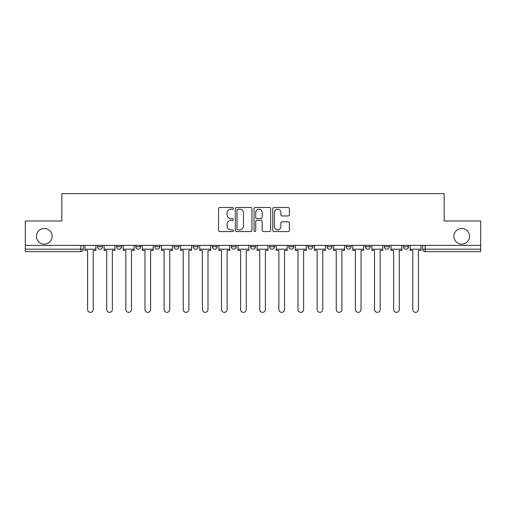 <?xml version="1.0" encoding="UTF-8"?>
<svg xmlns="http://www.w3.org/2000/svg" width="506" height="506" viewBox="0 0 506 506"><rect width="100%" height="100%" fill="white"/><g stroke="black" fill="none" stroke-linecap="round" stroke-linejoin="round"><path stroke-width="0.76" d="M233.38 208.333A0.841 0.841 0 0 0 232.539 207.492L219.749 207.492A1.202 1.202 0 0 0 218.548 208.693L218.548 230.356A1.202 1.202 0 0 0 219.749 231.558L232.539 231.558A0.841 0.841 0 0 0 233.38 230.717A0.841 0.841 0 0 0 232.539 229.876L230.881 229.876A3.852 3.852 0 0 1 227.036 226.024L227.036 224.221A3.852 3.852 0 0 1 230.881 220.369L232.539 220.369A0.841 0.841 0 0 0 233.38 219.528A0.841 0.841 0 0 0 232.539 218.681L230.881 218.681A3.852 3.852 0 0 1 227.036 214.829L227.036 213.026A3.852 3.852 0 0 1 230.881 209.174L232.539 209.174A0.841 0.841 0 0 0 233.38 208.333M453.844 236.321A7.849 7.849 0 0 0 461.693 244.17A7.849 7.849 0 0 0 469.543 236.321A7.849 7.849 0 0 0 461.693 228.478A7.849 7.849 0 0 0 453.844 236.321M36.457 236.321A7.849 7.849 0 0 0 44.307 244.17A7.849 7.849 0 0 0 52.156 236.321A7.849 7.849 0 0 0 44.307 228.478A7.849 7.849 0 0 0 36.457 236.321M403.573 245.397L403.573 246.745L408.481 246.745A2.454 2.454 0 0 1 406.027 249.199A2.454 2.454 0 0 1 403.573 246.745L403.573 245.397M307.933 245.397L307.933 246.745L312.834 246.745A2.454 2.454 0 0 1 310.387 249.199A2.454 2.454 0 0 1 307.933 246.745L307.933 245.397M250.546 245.397L250.546 246.745L255.454 246.745A2.454 2.454 0 0 1 253 249.199A2.454 2.454 0 0 1 250.546 246.745L250.546 245.397M212.292 245.397L212.292 246.745L217.194 246.745A2.454 2.454 0 0 1 214.746 249.199A2.454 2.454 0 0 1 212.292 246.745L212.292 245.397M193.165 245.397L193.165 246.745L198.067 246.745A2.454 2.454 0 0 1 195.613 249.199A2.454 2.454 0 0 1 193.165 246.745L193.165 245.397M154.906 246.745L154.906 245.397L154.906 246.745A2.454 2.454 0 0 0 157.36 249.199A2.454 2.454 0 0 1 154.906 246.745L159.814 246.745A2.454 2.454 0 0 1 157.36 249.199M116.652 246.745L116.652 245.397L116.652 246.745A2.454 2.454 0 0 0 119.1 249.199A2.454 2.454 0 0 1 116.652 246.745L121.554 246.745A2.454 2.454 0 0 1 119.1 249.199A2.454 2.454 0 0 0 121.554 246.745L121.554 245.397L121.554 246.745M288.173 215.973A1.202 1.202 0 0 0 289.375 214.772L289.375 208.693A1.202 1.202 0 0 0 288.173 207.492L273.974 207.492A1.202 1.202 0 0 0 272.766 208.693L272.766 230.356A1.202 1.202 0 0 0 273.974 231.558L288.173 231.558A1.202 1.202 0 0 0 289.375 230.356L289.375 223.013A1.202 1.202 0 0 0 288.173 221.811L282.095 221.811A1.202 1.202 0 0 0 280.893 223.013L280.893 226.656A3.219 3.219 0 0 1 277.674 229.876A3.219 3.219 0 0 1 274.454 226.656L274.454 212.393A3.219 3.219 0 0 1 277.674 209.174A3.219 3.219 0 0 1 280.893 212.393L280.893 214.772A1.202 1.202 0 0 0 282.095 215.973L288.173 215.973M25.3 245.397L25.3 220.995L61.84 220.995L61.84 193.653L444.16 193.653L444.16 220.995L480.7 220.995L480.7 245.397L25.3 245.397L25.3 249.199L83.3 249.199L83.3 245.397L83.3 249.199A2.454 2.454 0 0 1 80.846 251.653L25.3 251.653L25.3 249.199M251.944 208.693A1.202 1.202 0 0 0 250.742 207.492L236.542 207.492A1.202 1.202 0 0 0 235.341 208.693L235.341 230.356A1.202 1.202 0 0 0 236.542 231.558L250.742 231.558A1.202 1.202 0 0 0 251.944 230.356L251.944 208.693M255.258 207.492L269.458 207.492A1.202 1.202 0 0 1 270.659 208.693L270.659 230.356A1.202 1.202 0 0 1 269.458 231.558L263.379 231.558A1.202 1.202 0 0 1 262.178 230.356L262.178 221.571A1.202 1.202 0 0 0 260.976 220.369L256.94 220.369A1.202 1.202 0 0 0 255.739 221.571L255.739 230.717A0.841 0.841 0 0 1 254.897 231.558A0.841 0.841 0 0 1 254.056 230.717L254.056 208.693A1.202 1.202 0 0 1 255.258 207.492M422.7 245.397L422.7 249.199L480.7 249.199L480.7 251.653L425.154 251.653A2.454 2.454 0 0 1 422.7 249.199M480.7 245.397L480.7 249.199M408.481 245.397L408.481 246.745M389.348 245.397L389.348 246.745A2.454 2.454 0 0 1 386.9 249.199A2.454 2.454 0 0 1 384.446 246.745L389.348 246.745M384.446 245.397L384.446 246.745M370.221 245.397L370.221 246.745A2.454 2.454 0 0 1 367.767 249.199A2.454 2.454 0 0 1 365.319 246.745L370.221 246.745A2.454 2.454 0 0 1 367.767 249.199M365.319 245.397L365.319 246.745M351.094 245.397L351.094 246.745A2.454 2.454 0 0 1 348.64 249.199A2.454 2.454 0 0 1 346.186 246.745L351.094 246.745M346.186 245.397L346.186 246.745M331.968 245.397L331.968 246.745A2.454 2.454 0 0 1 329.514 249.199A2.454 2.454 0 0 1 327.059 246.745A2.454 2.454 0 0 0 329.514 249.199M327.059 245.397L327.059 246.745L331.968 246.745M312.834 245.397L312.834 246.745A2.454 2.454 0 0 1 310.387 249.199M293.708 245.397L293.708 246.745A2.454 2.454 0 0 1 291.254 249.199A2.454 2.454 0 0 1 288.806 246.745L293.708 246.745M288.806 245.397L288.806 246.745M274.581 245.397L274.581 246.745A2.454 2.454 0 0 1 272.127 249.199A2.454 2.454 0 0 1 269.679 246.745L274.581 246.745L274.581 245.397M269.679 245.397L269.679 246.745M255.454 245.397L255.454 246.745M236.321 245.397L236.321 246.745A2.454 2.454 0 0 1 233.873 249.199A2.454 2.454 0 0 1 231.419 246.745L236.321 246.745L236.321 245.397M231.419 245.397L231.419 246.745M217.194 246.745L217.194 245.397L217.194 246.745A2.454 2.454 0 0 1 214.746 249.199M198.067 246.745L198.067 245.397L198.067 246.745A2.454 2.454 0 0 1 195.613 249.199M178.941 245.397L178.941 246.745A2.454 2.454 0 0 1 176.486 249.199A2.454 2.454 0 0 1 174.032 246.745A2.454 2.454 0 0 0 176.486 249.199A2.454 2.454 0 0 0 178.941 246.745L178.941 245.397M174.032 245.397L174.032 246.745L178.941 246.745M159.814 245.397L159.814 246.745M140.681 245.397L140.681 246.745A2.454 2.454 0 0 1 138.233 249.199A2.454 2.454 0 0 1 135.779 246.745L140.681 246.745M135.779 245.397L135.779 246.745M102.427 245.397L102.427 246.745A2.454 2.454 0 0 1 99.973 249.199A2.454 2.454 0 0 1 97.519 246.745A2.454 2.454 0 0 0 99.973 249.199A2.454 2.454 0 0 0 102.427 246.745L102.427 245.397M97.519 245.397L97.519 246.745L102.427 246.745M237.864 209.174A0.841 0.841 0 0 0 237.023 210.015L237.023 229.035A0.841 0.841 0 0 0 237.864 229.876L239.61 229.876A3.852 3.852 0 0 0 243.462 226.024L243.462 213.026A3.852 3.852 0 0 0 239.61 209.174L237.864 209.174M262.178 212.457A3.219 3.219 0 0 0 258.958 209.237A3.219 3.219 0 0 0 255.739 212.457L255.739 217.479A1.202 1.202 0 0 0 256.94 218.681L260.976 218.681A1.202 1.202 0 0 0 262.178 217.479L262.178 212.457M84.951 249.199L84.951 250.426L87.589 250.426L87.589 309.527A2.821 2.821 0 0 0 90.41 312.347A2.821 2.821 0 0 0 93.23 309.527L93.23 250.426L95.868 250.426L95.868 249.199L84.951 249.199L84.951 245.397M95.868 249.199L95.868 245.397M104.084 249.199L104.084 250.426L106.715 250.426L106.715 309.527A2.821 2.821 0 0 0 109.536 312.347A2.821 2.821 0 0 0 112.357 309.527L112.357 250.426L114.995 250.426L114.995 249.199L104.084 249.199L104.084 245.397M114.995 249.199L114.995 245.397M123.211 249.199L123.211 250.426L125.849 250.426L125.849 309.527A2.821 2.821 0 0 0 128.663 312.347A2.821 2.821 0 0 0 131.484 309.527L131.484 250.426L134.122 250.426L134.122 249.199L123.211 249.199L123.211 245.397M134.122 249.199L134.122 245.397M142.338 249.199L142.338 250.426L144.975 250.426L144.975 309.527A2.821 2.821 0 0 0 147.796 312.347A2.821 2.821 0 0 0 150.617 309.527L150.617 250.426L153.248 250.426L153.248 249.199L142.338 249.199L142.338 245.397M153.248 249.199L153.248 245.397M161.465 249.199L161.465 250.426L164.102 250.426L164.102 309.527A2.821 2.821 0 0 0 166.923 312.347A2.821 2.821 0 0 0 169.744 309.527L169.744 250.426L172.382 250.426L172.382 249.199L161.465 249.199L161.465 245.397M172.382 249.199L172.382 245.397M180.598 249.199L180.598 250.426L183.229 250.426L183.229 309.527A2.821 2.821 0 0 0 186.05 312.347A2.821 2.821 0 0 0 188.871 309.527L188.871 250.426L191.508 250.426L191.508 249.199L180.598 249.199L180.598 245.397M191.508 249.199L191.508 245.397M199.725 249.199L199.725 250.426L202.362 250.426L202.362 309.527A2.821 2.821 0 0 0 205.177 312.347A2.821 2.821 0 0 0 207.998 309.527L207.998 250.426L210.635 250.426L210.635 249.199L199.725 249.199L199.725 245.397M210.635 249.199L210.635 245.397M218.851 249.199L218.851 250.426L221.489 250.426L221.489 309.527A2.821 2.821 0 0 0 224.31 312.347A2.821 2.821 0 0 0 227.131 309.527L227.131 250.426L229.762 250.426L229.762 249.199L218.851 249.199L218.851 245.397M229.762 249.199L229.762 245.397M237.978 249.199L237.978 250.426L240.616 250.426L240.616 309.527A2.821 2.821 0 0 0 243.437 312.347A2.821 2.821 0 0 0 246.258 309.527L246.258 250.426L248.895 250.426L248.895 249.199L237.978 249.199L237.978 245.397M248.895 249.199L248.895 245.397M257.105 249.199L257.105 250.426L259.742 250.426L259.742 309.527A2.821 2.821 0 0 0 262.563 312.347A2.821 2.821 0 0 0 265.384 309.527L265.384 250.426L268.022 250.426L268.022 249.199L257.105 249.199L257.105 245.397M268.022 249.199L268.022 245.397M276.238 249.199L276.238 250.426L278.869 250.426L278.869 309.527A2.821 2.821 0 0 0 281.69 312.347A2.821 2.821 0 0 0 284.511 309.527L284.511 250.426L287.149 250.426L287.149 249.199L276.238 249.199L276.238 245.397M287.149 249.199L287.149 245.397M295.365 249.199L295.365 250.426L298.002 250.426L298.002 309.527A2.821 2.821 0 0 0 300.823 312.347A2.821 2.821 0 0 0 303.638 309.527L303.638 250.426L306.275 250.426L306.275 249.199L295.365 249.199L295.365 245.397M306.275 249.199L306.275 245.397M314.492 249.199L314.492 250.426L317.129 250.426L317.129 309.527A2.821 2.821 0 0 0 319.95 312.347A2.821 2.821 0 0 0 322.771 309.527L322.771 250.426L325.402 250.426L325.402 249.199L314.492 249.199L314.492 245.397M325.402 249.199L325.402 245.397M333.618 249.199L333.618 250.426L336.256 250.426L336.256 309.527A2.821 2.821 0 0 0 339.077 312.347A2.821 2.821 0 0 0 341.898 309.527L341.898 250.426L344.535 250.426L344.535 249.199L333.618 249.199L333.618 245.397M344.535 249.199L344.535 245.397M352.752 249.199L352.752 250.426L355.383 250.426L355.383 309.527A2.821 2.821 0 0 0 358.204 312.347A2.821 2.821 0 0 0 361.025 309.527L361.025 250.426L363.662 250.426L363.662 249.199L352.752 249.199L352.752 245.397M363.662 249.199L363.662 245.397M371.878 249.199L371.878 250.426L374.516 250.426L374.516 309.527A2.821 2.821 0 0 0 377.337 312.347A2.821 2.821 0 0 0 380.151 309.527L380.151 250.426L382.789 250.426L382.789 249.199L371.878 249.199L371.878 245.397M382.789 249.199L382.789 245.397M391.005 249.199L391.005 250.426L393.643 250.426L393.643 309.527A2.821 2.821 0 0 0 396.464 312.347A2.821 2.821 0 0 0 399.285 309.527L399.285 250.426L401.916 250.426L401.916 249.199L391.005 249.199L391.005 245.397M401.916 249.199L401.916 245.397M410.132 249.199L410.132 250.426L412.769 250.426L412.769 309.527A2.821 2.821 0 0 0 415.59 312.347A2.821 2.821 0 0 0 418.411 309.527L418.411 250.426L421.049 250.426L421.049 249.199L410.132 249.199L410.132 245.397M421.049 249.199L421.049 245.397M80.846 245.397L80.846 251.653M425.154 245.397L425.154 251.653"/></g></svg>

